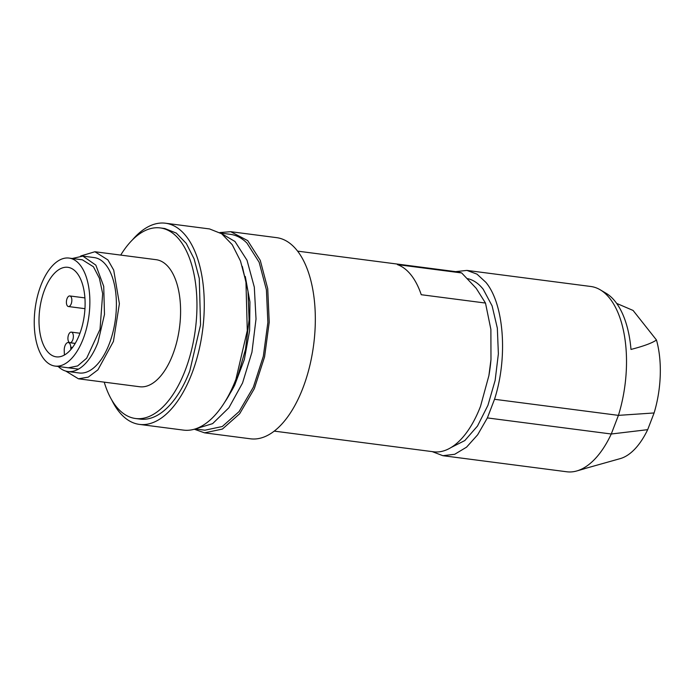 <?xml version="1.0" encoding="UTF-8"?>
<svg xmlns="http://www.w3.org/2000/svg" width="695" height="695" viewBox="0 0 695 695"><rect width="100%" height="100%" fill="white"/><g stroke="black" fill="none" stroke-linecap="round" stroke-linejoin="round"><path stroke-width="1.04" d="M43.994 359.124A54.453 27.14 97.4 0 1 37.391 296.574A54.453 27.14 97.4 0 1 69.057 258.08A54.453 27.14 97.4 0 1 80.116 265.03A54.453 27.14 97.4 0 1 86.719 327.588A54.453 27.14 97.4 0 1 55.044 366.074A54.453 27.14 97.4 0 1 43.994 359.124M77.023 273.083A45.14 22.501 -82.6 0 0 67.971 267.332A45.14 22.501 -82.6 0 0 41.639 299.119A45.14 22.501 -82.6 0 0 47.086 351.079A45.14 22.501 -82.6 0 0 56.356 356.856A45.14 22.501 -82.6 0 0 82.523 324.826A45.14 22.501 -82.6 0 0 77.023 273.083M75.199 343.443L68.31 342.548A6.403 3.197 -82.6 0 1 70.751 347.213L70.847 349.568M68.31 342.548A6.403 3.197 -82.6 0 0 67.233 342.765A6.403 3.197 -82.6 0 0 64.227 350.593L64.409 355.032M274.238 431.117L433.576 451.793A90.75 45.236 97.4 0 0 480.506 406.349L488.889 375.665L490.983 359.532L490.878 329.413L485.492 303.055L421.248 294.715A90.75 45.236 97.4 0 0 397.418 264.613L461.671 272.953A90.75 45.236 97.4 0 0 456.928 271.806L297.59 251.13M488.889 375.665L488.967 375.196A85.407 42.577 -82.6 0 0 490.939 360.01L490.983 359.532M461.671 272.953L476.231 288.347L485.492 303.055M467.57 278.643A85.407 42.577 97.4 0 1 483.216 289.25L492.103 305.878L497.333 328.127L498.376 353.825L495.135 380.417L487.942 405.307L477.491 426.044L464.816 440.569L451.159 447.467M455.607 271.632L466.91 270.407L476.952 274.108L485.875 282.335C504.075 304.062 508.028 357.578 494.519 399.286L487.36 417.921L477.665 434.783L466.553 447.163L454.704 454.287L442.871 455.694L432.255 451.628M487.36 417.921L611.27 434.001L618.42 415.367L654.099 412.96L647.679 429.666L611.27 434.001A93.417 46.565 97.4 0 1 576.711 470.975A93.417 46.565 97.4 0 1 566.773 471.775L442.871 455.694M494.519 399.286L618.42 415.367A93.417 46.565 97.4 0 0 609.784 298.407A93.417 46.565 97.4 0 0 600.219 289.798A93.417 46.565 97.4 0 0 590.82 286.488L466.91 270.407M654.099 412.96A75.156 37.46 -82.6 0 0 656.471 340.003C652.275 342.983 643.779 346.127 630.991 349.437A90.698 45.21 -82.6 0 0 615.301 301.595A90.698 45.21 -82.6 0 0 606.014 293.229L600.219 289.798M656.471 340.003L633.084 310.448L616.673 303.411M576.711 470.975L583.192 469.134A90.698 45.21 -82.6 0 0 585.312 468.439L620.253 458.613A75.156 37.46 -82.6 0 0 647.679 429.666M72.41 332.792A5.334 2.658 -82.6 0 0 71.324 332.114A5.334 2.658 -82.6 0 0 68.223 335.885A5.334 2.658 -82.6 0 0 68.866 342.018A5.334 2.658 -82.6 0 0 69.952 342.696A5.334 2.658 -82.6 0 0 73.062 338.925A5.334 2.658 -82.6 0 0 72.41 332.792M70.899 296.626A5.334 2.658 -82.6 0 0 69.813 295.948A5.334 2.658 -82.6 0 0 66.703 299.719A5.334 2.658 -82.6 0 0 67.354 305.852A5.334 2.658 -82.6 0 0 68.44 306.538A5.334 2.658 -82.6 0 0 71.542 302.759A5.334 2.658 -82.6 0 0 70.899 296.626M80.724 255.986L94.911 251.746L107.916 259.921L113.711 270.12L119.392 303.715L113.424 341.427L97.934 369.827L88.256 377.133L78.431 378.801L65.79 371.087M67.875 371.512L79.187 372.98A58.189 29.008 -82.6 0 0 109.28 343.834A58.189 29.008 -82.6 0 0 94.155 257.576L82.853 256.108L95.849 265.134L103.72 286.349L104.485 314.435L97.969 342.366A58.189 29.008 97.4 0 1 67.875 371.512A58.189 29.008 97.4 0 1 58.215 366.491M78.431 378.801L139.626 386.741A64.062 31.935 -82.6 0 0 176.886 341.454A64.062 31.935 -82.6 0 0 169.12 267.862A64.062 31.935 -82.6 0 0 156.114 259.687L94.911 251.746M72.228 258.497L82.853 256.108M104.224 382.146A96.084 47.894 -82.6 0 0 135.508 418.503A96.084 47.894 -82.6 0 0 185.2 370.383A96.084 47.894 -82.6 0 0 160.232 227.925A96.084 47.894 -82.6 0 0 120.713 255.1M69.057 258.08L82.366 259.808L93.425 266.758L99.394 278.209L102.669 293.646L100.028 329.308L86.649 358.229L77.632 365.935L68.353 367.803M135.508 418.503L140.095 419.102A96.084 47.894 -82.6 0 0 189.787 370.974L200.56 324.852L199.283 278.469L194.114 258.887L186.286 243.432L176.313 233.094L164.828 228.525L160.232 227.925M111.713 399.903A101.427 50.561 -82.6 0 0 139.408 424.393A101.427 50.561 -82.6 0 0 191.863 373.597A101.427 50.561 -82.6 0 0 165.514 223.225A101.427 50.561 -82.6 0 0 132.476 239.836M139.408 424.393L183.463 430.109A101.427 50.561 -82.6 0 0 235.918 379.314L247.281 330.629L245.943 281.666L240.479 260.999L232.226 244.683L221.696 233.772L209.569 228.942L165.514 223.225M224.667 402.275A96.084 47.894 -82.6 0 0 237.516 377.168L245.483 349.455L249.097 319.865L248.002 291.257L242.303 266.376M245.292 276.454L249.939 301.978L249.609 330.724L244.353 359.48L234.745 384.995A87.544 43.637 97.4 0 1 230.132 393.292M220.906 233.242L234.98 241.486L247.02 260.26L254.309 287.139L256.021 319.014L251.938 352.243L242.546 382.997L228.916 407.739L212.618 423.637L195.53 428.85M220.654 233.077L230.332 234.328A98.76 49.232 97.4 0 1 246.916 243.033L259.139 262.258L266.411 289.824L267.87 322.454L263.336 356.257L253.345 387.202L239.097 411.588L222.287 426.513L204.921 430.205L195.234 428.945M219.828 232.564L230.679 231.687L247.707 240.626L260.26 260.364L267.731 288.677L269.226 322.193L264.569 356.909L254.309 388.687L239.671 413.733L222.409 429.067L204.573 432.846L194.313 429.223M230.679 231.687L276.567 237.638A101.427 50.561 97.4 0 1 293.603 246.577A101.427 50.561 97.4 0 1 314.375 338.439A101.427 50.561 97.4 0 1 275.585 430.04A101.427 50.561 97.4 0 1 250.469 438.806L204.573 432.846M70.751 347.213L72.549 347.439M55.044 366.074L78.5 369.123M79.968 333.235L71.324 332.114M75.234 343.382L69.952 342.696M84.912 297.903L69.813 295.948M84.964 308.676L68.44 306.538"/></g></svg>
